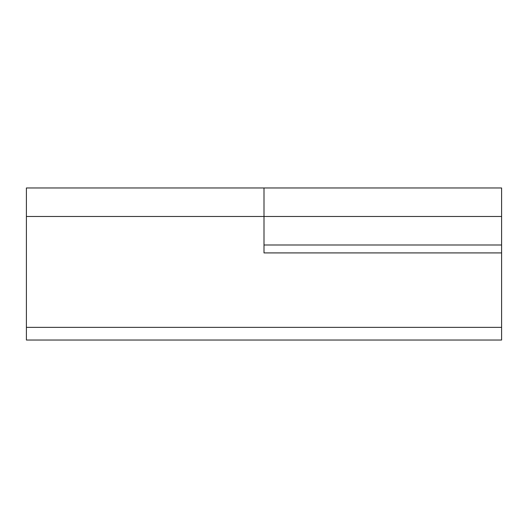<?xml version="1.0" encoding="UTF-8"?>
<svg xmlns="http://www.w3.org/2000/svg" width="528" height="528" viewBox="0 0 528 528"><rect width="100%" height="100%" fill="white"/><g stroke="black" fill="none" stroke-linecap="round" stroke-linejoin="round"><path stroke-width="0.79" d="M501.6 187.968L501.6 244.972L501.6 187.968L264 187.968L264 216.48L501.6 216.48L264 216.48L264 252.912L501.6 252.912L501.6 244.992L501.6 340.032L501.6 252.912L264 252.912L264 187.968L264 216.48L26.4 216.48L264 216.48L264 187.968L26.4 187.968L26.4 327.36L501.6 327.36L26.4 327.36L26.4 340.032L501.6 340.032L26.4 340.032L26.4 187.968M264 244.992L501.6 244.992"/></g></svg>
